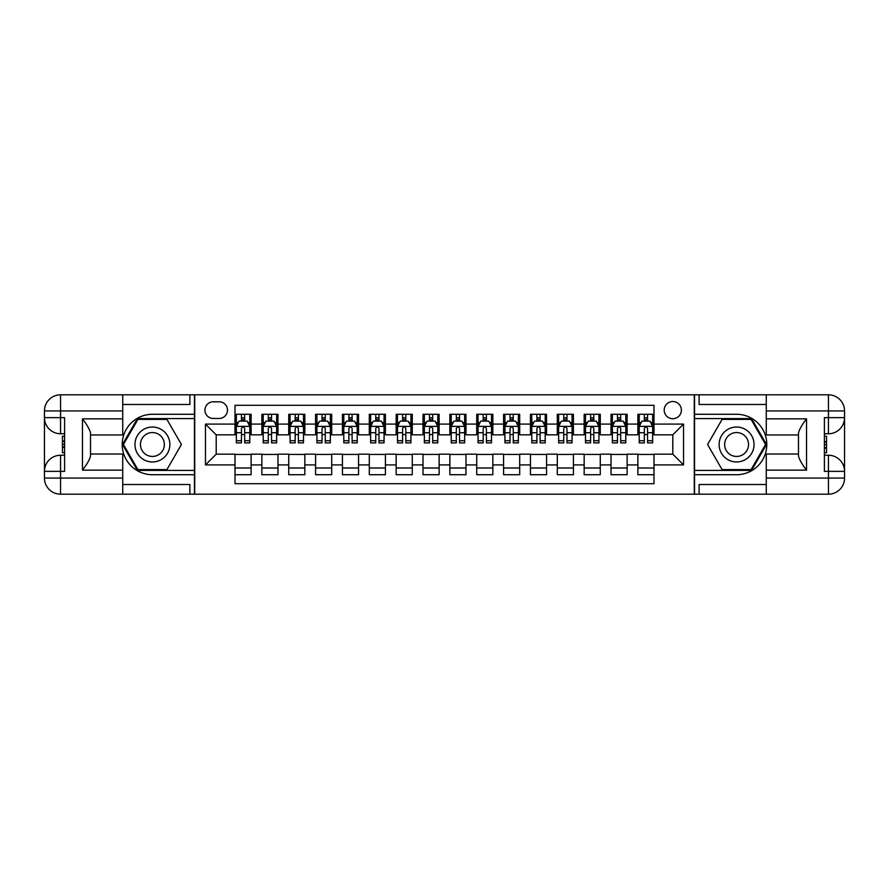 <?xml version="1.0" encoding="UTF-8"?>
<svg xmlns="http://www.w3.org/2000/svg" width="889" height="889" viewBox="0 0 889 889"><rect width="100%" height="100%" fill="white"/><g stroke="black" fill="none" stroke-linecap="round" stroke-linejoin="round"><path stroke-width="1.33" d="M672.795 401.528A8.59 8.59 0 0 0 664.194 410.118A8.59 8.59 0 0 0 672.795 418.719A8.59 8.59 0 0 0 681.385 410.118A8.59 8.59 0 0 0 672.795 401.528M122.738 484.516L189.89 484.516L189.89 494.184L766.262 494.184L766.262 478.071L828.437 478.071L828.437 471.359L824.403 471.359L824.403 417.641L828.437 417.641L828.437 410.929L766.262 410.929L766.262 418.852L806.545 418.852L806.545 470.148C802.245 464.636 799.567 459.98 798.489 456.19L798.489 432.81C799.567 429.02 802.245 424.364 806.545 418.852M653.993 414.285L637.88 414.285L637.88 424.086L627.134 424.086L627.134 434.832L637.88 434.832L637.88 424.086M627.134 424.086L627.134 414.285L611.021 414.285L611.021 424.086L600.275 424.086L600.275 434.832L611.021 434.832L611.021 424.086M600.275 424.086L600.275 414.285L584.162 414.285L584.162 424.086L573.416 424.086L573.416 434.832L584.162 434.832L584.162 424.086M573.416 424.086L573.416 414.285L557.303 414.285L557.303 424.086L546.557 424.086L546.557 434.832L557.303 434.832L557.303 424.086M546.557 424.086L546.557 414.285L530.444 414.285L530.444 424.086L519.698 424.086L519.698 434.832L530.444 434.832L530.444 424.086M519.698 424.086L519.698 414.285L503.585 414.285L503.585 424.086L492.839 424.086L492.839 434.832L503.585 434.832L503.585 424.086M492.839 424.086L492.839 414.285L476.726 414.285L476.726 424.086L465.992 424.086L465.992 434.832L476.726 434.832L476.726 424.086M465.992 424.086L465.992 414.285L449.867 414.285L449.867 424.086L439.133 424.086L439.133 434.832L449.867 434.832L449.867 424.086M439.133 424.086L439.133 414.285L423.008 414.285L423.008 424.086L412.274 424.086L412.274 434.832L423.008 434.832L423.008 424.086M412.274 424.086L412.274 414.285L396.161 414.285L396.161 424.086L385.415 424.086L385.415 434.832L396.161 434.832L396.161 424.086M385.415 424.086L385.415 414.285L369.302 414.285L369.302 424.086L358.556 424.086L358.556 434.832L369.302 434.832L369.302 424.086M358.556 424.086L358.556 414.285L342.443 414.285L342.443 424.086L331.697 424.086L331.697 434.832L342.443 434.832L342.443 424.086M331.697 424.086L331.697 414.285L315.584 414.285L315.584 424.086L304.838 424.086L304.838 434.832L315.584 434.832L315.584 424.086M304.838 424.086L304.838 414.285L288.725 414.285L288.725 424.086L277.979 424.086L277.979 434.832L288.725 434.832L288.725 424.086M277.979 424.086L277.979 414.285L261.866 414.285L261.866 434.832L251.12 434.832L251.12 414.285L235.007 414.285M235.007 474.715L251.12 474.715L251.12 454.168L261.866 454.168L261.866 474.715L277.979 474.715L277.979 454.168L288.725 454.168L288.725 464.914L277.979 464.914M288.725 464.914L288.725 474.715L304.838 474.715L304.838 454.168L315.584 454.168L315.584 464.914L304.838 464.914M315.584 464.914L315.584 474.715L331.697 474.715L331.697 454.168L342.443 454.168L342.443 464.914L331.697 464.914M342.443 464.914L342.443 474.715L358.556 474.715L358.556 454.168L369.302 454.168L369.302 464.914L358.556 464.914M369.302 464.914L369.302 474.715L385.415 474.715L385.415 454.168L396.161 454.168L396.161 464.914L385.415 464.914M396.161 464.914L396.161 474.715L412.274 474.715L412.274 454.168L423.008 454.168L423.008 464.914L412.274 464.914M423.008 464.914L423.008 474.715L439.133 474.715L439.133 454.168L449.867 454.168L449.867 464.914L439.133 464.914M449.867 464.914L449.867 474.715L465.992 474.715L465.992 454.168L476.726 454.168L476.726 464.914L465.992 464.914M476.726 464.914L476.726 474.715L492.839 474.715L492.839 454.168L503.585 454.168L503.585 464.914L492.839 464.914M503.585 464.914L503.585 474.715L519.698 474.715L519.698 454.168L530.444 454.168L530.444 464.914L519.698 464.914M530.444 464.914L530.444 474.715L546.557 474.715L546.557 454.168L557.303 454.168L557.303 464.914L546.557 464.914M557.303 464.914L557.303 474.715L573.416 474.715L573.416 454.168L584.162 454.168L584.162 464.914L573.416 464.914M584.162 464.914L584.162 474.715L600.275 474.715L600.275 454.168L611.021 454.168L611.021 464.914L600.275 464.914M611.021 464.914L611.021 474.715L627.134 474.715L627.134 454.168L637.88 454.168L637.88 464.914L627.134 464.914M213.249 418.452L219.161 418.452A8.323 8.323 0 0 0 227.484 410.118A8.323 8.323 0 0 0 219.161 401.795L213.249 401.795A8.323 8.323 0 0 0 204.926 410.118A8.323 8.323 0 0 0 213.249 418.452M766.262 404.484L699.11 404.484L699.11 394.816L694.276 394.816L694.276 494.184M694.276 394.816L122.738 394.816L122.738 410.929L60.563 410.929L60.563 417.641L64.597 417.641L64.597 471.359L60.563 471.359L60.563 478.071L122.738 478.071L122.738 470.148L82.455 470.148L82.455 418.852C86.755 424.364 89.433 429.02 90.511 432.81L90.511 456.19C89.433 459.98 86.755 464.636 82.455 470.148M194.724 494.184L194.724 394.816M653.993 424.086L653.993 405.284L235.007 405.284L235.007 434.832L216.205 434.832L216.205 454.168L235.007 454.168L235.007 483.716L653.993 483.716L653.993 454.168L672.795 454.168L672.795 434.832L653.993 434.832L653.993 424.086L683.541 424.086L683.541 464.914L653.993 464.914M235.007 464.914L205.459 464.914L205.459 424.086L235.007 424.086M637.88 464.914L637.88 474.715L653.993 474.715M235.007 420.997L236.352 420.997M241.452 420.997L244.675 420.997M249.776 420.997L251.12 420.997M235.007 434.565L236.352 434.565M241.452 434.565L244.675 434.565M249.776 434.565L251.12 434.565M235.007 454.435L251.12 454.435M235.007 468.003L251.12 468.003M261.866 434.565L263.211 434.565M268.311 434.565L271.534 434.565M276.635 434.565L277.979 434.565M261.866 420.997L263.211 420.997M268.311 420.997L271.534 420.997M276.635 420.997L277.979 420.997M261.866 454.435L277.979 454.435M261.866 468.003L277.979 468.003M288.725 454.435L304.838 454.435M288.725 468.003L304.838 468.003M288.725 420.997L290.07 420.997M295.17 420.997L298.393 420.997M303.493 420.997L304.838 420.997M288.725 434.565L290.07 434.565M295.17 434.565L298.393 434.565M303.493 434.565L304.838 434.565M315.584 454.435L331.697 454.435M315.584 468.003L331.697 468.003M315.584 420.997L316.928 420.997M322.029 420.997L325.252 420.997M330.352 420.997L331.697 420.997M315.584 434.565L316.928 434.565M322.029 434.565L325.252 434.565M330.352 434.565L331.697 434.565M342.443 454.435L358.556 454.435M342.443 468.003L358.556 468.003M342.443 420.997L343.787 420.997M348.888 420.997L352.111 420.997M357.211 420.997L358.556 420.997M342.443 434.565L343.787 434.565M348.888 434.565L352.111 434.565M357.211 434.565L358.556 434.565M369.302 454.435L385.415 454.435M369.302 468.003L385.415 468.003M369.302 420.997L370.635 420.997M375.747 420.997L378.97 420.997M384.07 420.997L385.415 420.997M369.302 434.565L370.635 434.565M375.747 434.565L378.97 434.565M384.07 434.565L385.415 434.565M396.161 454.435L412.274 454.435M396.161 468.003L412.274 468.003M396.161 420.997L397.494 420.997M402.606 420.997L405.829 420.997M410.929 420.997L412.274 420.997M396.161 434.565L397.494 434.565M402.606 434.565L405.829 434.565M410.929 434.565L412.274 434.565M423.008 454.435L439.133 454.435M423.008 468.003L439.133 468.003M423.008 420.997L424.353 420.997M429.465 420.997L432.687 420.997M437.788 420.997L439.133 420.997M423.008 434.565L424.353 434.565M429.465 434.565L432.687 434.565M437.788 434.565L439.133 434.565M449.867 454.435L465.992 454.435M449.867 468.003L465.992 468.003M449.867 420.997L451.212 420.997M456.313 420.997L459.535 420.997M464.647 420.997L465.992 420.997M449.867 434.565L451.212 434.565M456.313 434.565L459.535 434.565M464.647 434.565L465.992 434.565M476.726 454.435L492.839 454.435M476.726 468.003L492.839 468.003M476.726 420.997L478.071 420.997M483.172 420.997L486.394 420.997M491.506 420.997L492.839 420.997M476.726 434.565L478.071 434.565M483.172 434.565L486.394 434.565M491.506 434.565L492.839 434.565M503.585 454.435L519.698 454.435M503.585 468.003L519.698 468.003M503.585 420.997L504.93 420.997M510.03 420.997L513.253 420.997M518.365 420.997L519.698 420.997M503.585 434.565L504.93 434.565M510.03 434.565L513.253 434.565M518.365 434.565L519.698 434.565M530.444 454.435L546.557 454.435M530.444 468.003L546.557 468.003M530.444 420.997L531.789 420.997M536.889 420.997L540.112 420.997M545.213 420.997L546.557 420.997M530.444 434.565L531.789 434.565M536.889 434.565L540.112 434.565M545.213 434.565L546.557 434.565M557.303 454.435L573.416 454.435M557.303 468.003L573.416 468.003M557.303 420.997L558.648 420.997M563.748 420.997L566.971 420.997M572.072 420.997L573.416 420.997M557.303 434.565L558.648 434.565M563.748 434.565L566.971 434.565M572.072 434.565L573.416 434.565M584.162 454.435L600.275 454.435M584.162 468.003L600.275 468.003M584.162 420.997L585.507 420.997M590.607 420.997L593.83 420.997M598.93 420.997L600.275 420.997M584.162 434.565L585.507 434.565M590.607 434.565L593.83 434.565M598.93 434.565L600.275 434.565M611.021 454.435L627.134 454.435M611.021 468.003L627.134 468.003M611.021 420.997L612.365 420.997M617.466 420.997L620.689 420.997M625.789 420.997L627.134 420.997M611.021 434.565L612.365 434.565M617.466 434.565L620.689 434.565M625.789 434.565L627.134 434.565M637.88 454.435L653.993 454.435M637.88 468.003L653.993 468.003M637.88 420.997L639.224 420.997M644.325 420.997L647.548 420.997M652.648 420.997L653.993 420.997M637.88 434.565L639.224 434.565M644.325 434.565L647.548 434.565M652.648 434.565L653.993 434.565M216.205 434.832L205.459 424.086M216.205 454.168L205.459 464.914M683.541 424.086L672.795 434.832M683.541 464.914L672.795 454.168M244.675 417.774L241.452 417.774M249.776 440.7L244.675 440.7L244.675 442.889L249.776 442.889L249.776 426.509L247.098 421.13L239.041 421.13L236.352 426.509L236.352 442.889L241.452 442.889L241.452 440.7L236.352 440.7M236.352 426.509L236.352 414.285M249.776 426.509L249.776 414.285M241.452 421.13L241.452 414.285M244.675 414.285L244.675 421.13M244.675 440.7L244.675 428.52C243.608 426.453 242.53 426.453 241.452 428.52L241.452 440.7M161.153 429.376A17.458 17.458 0 0 0 137.295 435.777A17.458 17.458 0 0 0 143.696 459.624A17.458 17.458 0 0 0 167.543 453.223A17.458 17.458 0 0 0 161.153 429.376M158.398 434.154A11.957 11.957 0 0 0 142.073 438.521A11.957 11.957 0 0 0 146.441 454.846A11.957 11.957 0 0 0 162.765 450.479A11.957 11.957 0 0 0 158.398 434.154M166.921 469.614L137.917 469.614L123.427 444.5L137.917 419.386L166.921 419.386L181.412 444.5L166.921 469.614M745.304 429.376A17.458 17.458 0 0 0 721.457 435.777A17.458 17.458 0 0 0 727.847 459.624A17.458 17.458 0 0 0 751.705 453.223A17.458 17.458 0 0 0 745.304 429.376M742.559 434.154A11.957 11.957 0 0 0 726.235 438.521A11.957 11.957 0 0 0 730.602 454.846A11.957 11.957 0 0 0 746.927 450.479A11.957 11.957 0 0 0 742.559 434.154M751.083 469.614L722.079 469.614L707.588 444.5L722.079 419.386L751.083 419.386L765.573 444.5L751.083 469.614M194.447 394.816L194.447 414.285L152.419 414.285A30.215 30.215 0 0 0 122.204 444.5A30.215 30.215 0 0 0 152.419 474.715L194.447 474.715L194.447 494.184M82.455 418.852L122.738 418.852L122.738 410.929M122.738 418.852L122.738 434.965L90.511 434.965M122.738 478.071L122.738 494.184L60.563 494.184A16.113 16.113 0 0 1 44.45 478.071L44.45 410.929A16.113 16.113 0 0 1 60.563 394.816L122.738 394.816M194.447 414.285L194.447 418.586L137.451 418.586L122.493 444.5L137.451 470.414L194.447 470.414L194.447 418.586M194.447 470.414L194.447 474.715M90.511 454.035L122.738 454.035L122.738 470.148M189.89 494.184L122.738 494.184M44.45 471.359A16.113 16.113 0 0 1 60.563 455.246A16.113 16.113 0 0 0 44.45 471.359L60.563 471.359L60.563 455.246L64.597 455.246M64.597 433.754L60.563 433.754L60.563 417.641L44.45 417.641A16.113 16.113 0 0 0 60.563 433.754A16.113 16.113 0 0 1 44.45 417.641M189.89 394.816L189.89 404.484L122.738 404.484M64.597 436.232L62.441 436.232L62.441 446.867L64.597 446.867M62.441 444.367L64.597 444.367M62.441 441.411L64.597 441.411M62.441 440.922L64.597 440.922M62.441 446.867L62.441 452.768L64.597 452.768M62.441 447.4L64.597 447.4M694.553 494.184L694.553 474.715L736.581 474.715A30.215 30.215 0 0 0 766.796 444.5A30.215 30.215 0 0 0 736.581 414.285L694.553 414.285L694.553 394.816M806.545 470.148L766.262 470.148L766.262 478.071M766.262 470.148L766.262 454.035L798.489 454.035M766.262 410.929L766.262 394.816L828.437 394.816A16.113 16.113 0 0 1 844.55 410.929L844.55 478.071A16.113 16.113 0 0 1 828.437 494.184L766.262 494.184M694.553 474.715L694.553 470.414L751.549 470.414L766.507 444.5L751.549 418.586L694.553 418.586L694.553 470.414M694.553 418.586L694.553 414.285M798.489 434.965L766.262 434.965L766.262 418.852M699.11 394.816L766.262 394.816M844.55 417.641A16.113 16.113 0 0 1 828.437 433.754A16.113 16.113 0 0 0 844.55 417.641L828.437 417.641L828.437 433.754L824.403 433.754M824.403 455.246L828.437 455.246L828.437 471.359L844.55 471.359A16.113 16.113 0 0 0 828.437 455.246A16.113 16.113 0 0 1 844.55 471.359M699.11 494.184L699.11 484.516L766.262 484.516M824.403 452.768L826.559 452.768L826.559 442.133L824.403 442.133M826.559 444.633L824.403 444.633M826.559 447.589L824.403 447.589M826.559 448.078L824.403 448.078M826.559 442.133L826.559 436.232L824.403 436.232M826.559 441.6L824.403 441.6M271.534 417.774L268.311 417.774M276.635 440.7L271.534 440.7L271.534 442.889L276.635 442.889L276.635 426.509L273.956 421.13L265.889 421.13L263.211 426.509L263.211 442.889L268.311 442.889L268.311 440.7L263.211 440.7M263.211 426.509L263.211 414.285M276.635 426.509L276.635 414.285M268.311 421.13L268.311 414.285M271.534 414.285L271.534 421.13M271.534 440.7L271.534 428.52C270.456 426.453 269.389 426.453 268.311 428.52L268.311 440.7M298.393 417.774L295.17 417.774M303.493 440.7L298.393 440.7L298.393 442.889L303.493 442.889L303.493 426.509L300.804 421.13L292.748 421.13L290.07 426.509L290.07 442.889L295.17 442.889L295.17 440.7L290.07 440.7M290.07 426.509L290.07 414.285M303.493 426.509L303.493 414.285M295.17 421.13L295.17 414.285M298.393 414.285L298.393 421.13M298.393 440.7L298.393 428.52C297.315 426.453 296.248 426.453 295.17 428.52L295.17 440.7M325.252 417.774L322.029 417.774M330.352 440.7L325.252 440.7L325.252 442.889L330.352 442.889L330.352 426.509L327.663 421.13L319.607 421.13L316.928 426.509L316.928 442.889L322.029 442.889L322.029 440.7L316.928 440.7M316.928 426.509L316.928 414.285M330.352 426.509L330.352 414.285M322.029 421.13L322.029 414.285M325.252 414.285L325.252 421.13M325.252 440.7L325.252 428.52C324.174 426.453 323.107 426.453 322.029 428.52L322.029 440.7M352.111 417.774L348.888 417.774M357.211 440.7L352.111 440.7L352.111 442.889L357.211 442.889L357.211 426.509L354.522 421.13L346.466 421.13L343.787 426.509L343.787 442.889L348.888 442.889L348.888 440.7L343.787 440.7M343.787 426.509L343.787 414.285M357.211 426.509L357.211 414.285M348.888 421.13L348.888 414.285M352.111 414.285L352.111 421.13M352.111 440.7L352.111 428.52C351.033 426.453 349.966 426.453 348.888 428.52L348.888 440.7M378.97 417.774L375.747 417.774M384.07 440.7L378.97 440.7L378.97 442.889L384.07 442.889L384.07 426.509L381.381 421.13L373.324 421.13L370.635 426.509L370.635 442.889L375.747 442.889L375.747 440.7L370.635 440.7M370.635 426.509L370.635 414.285M384.07 426.509L384.07 414.285M375.747 421.13L375.747 414.285M378.97 414.285L378.97 421.13M378.97 440.7L378.97 428.52C377.892 426.453 376.814 426.453 375.747 428.52L375.747 440.7M405.829 417.774L402.606 417.774M410.929 440.7L405.829 440.7L405.829 442.889L410.929 442.889L410.929 426.509L408.24 421.13L400.183 421.13L397.494 426.509L397.494 442.889L402.606 442.889L402.606 440.7L397.494 440.7M397.494 426.509L397.494 414.285M410.929 426.509L410.929 414.285M402.606 421.13L402.606 414.285M405.829 414.285L405.829 421.13M405.829 440.7L405.829 428.52C404.751 426.453 403.673 426.453 402.606 428.52L402.606 440.7M432.687 417.774L429.465 417.774M437.788 440.7L432.687 440.7L432.687 442.889L437.788 442.889L437.788 426.509L435.099 421.13L427.042 421.13L424.353 426.509L424.353 442.889L429.465 442.889L429.465 440.7L424.353 440.7M424.353 426.509L424.353 414.285M437.788 426.509L437.788 414.285M429.465 421.13L429.465 414.285M432.687 414.285L432.687 421.13M432.687 440.7L432.687 428.52C431.61 426.453 430.532 426.453 429.465 428.52L429.465 440.7M459.535 417.774L456.313 417.774M464.647 440.7L459.535 440.7L459.535 442.889L464.647 442.889L464.647 426.509L461.958 421.13L453.901 421.13L451.212 426.509L451.212 442.889L456.313 442.889L456.313 440.7L451.212 440.7M451.212 426.509L451.212 414.285M464.647 426.509L464.647 414.285M456.313 421.13L456.313 414.285M459.535 414.285L459.535 421.13M459.535 440.7L459.535 428.52C458.468 426.453 457.391 426.453 456.313 428.52L456.313 440.7M486.394 417.774L483.172 417.774M491.506 440.7L486.394 440.7L486.394 442.889L491.506 442.889L491.506 426.509L488.817 421.13L480.76 421.13L478.071 426.509L478.071 442.889L483.172 442.889L483.172 440.7L478.071 440.7M478.071 426.509L478.071 414.285M491.506 426.509L491.506 414.285M483.172 421.13L483.172 414.285M486.394 414.285L486.394 421.13M486.394 440.7L486.394 428.52C485.327 426.453 484.249 426.453 483.172 428.52L483.172 440.7M513.253 417.774L510.03 417.774M518.365 440.7L513.253 440.7L513.253 442.889L518.365 442.889L518.365 426.509L515.676 421.13L507.619 421.13L504.93 426.509L504.93 442.889L510.03 442.889L510.03 440.7L504.93 440.7M504.93 426.509L504.93 414.285M518.365 426.509L518.365 414.285M510.03 421.13L510.03 414.285M513.253 414.285L513.253 421.13M513.253 440.7L513.253 428.52C512.186 426.453 511.108 426.453 510.03 428.52L510.03 440.7M540.112 417.774L536.889 417.774M545.213 440.7L540.112 440.7L540.112 442.889L545.213 442.889L545.213 426.509L542.534 421.13L534.478 421.13L531.789 426.509L531.789 442.889L536.889 442.889L536.889 440.7L531.789 440.7M531.789 426.509L531.789 414.285M545.213 426.509L545.213 414.285M536.889 421.13L536.889 414.285M540.112 414.285L540.112 421.13M540.112 440.7L540.112 428.52C539.045 426.453 537.967 426.453 536.889 428.52L536.889 440.7M566.971 417.774L563.748 417.774M572.072 440.7L566.971 440.7L566.971 442.889L572.072 442.889L572.072 426.509L569.393 421.13L561.337 421.13L558.648 426.509L558.648 442.889L563.748 442.889L563.748 440.7L558.648 440.7M558.648 426.509L558.648 414.285M572.072 426.509L572.072 414.285M563.748 421.13L563.748 414.285M566.971 414.285L566.971 421.13M566.971 440.7L566.971 428.52C565.904 426.453 564.826 426.453 563.748 428.52L563.748 440.7M593.83 417.774L590.607 417.774M598.93 440.7L593.83 440.7L593.83 442.889L598.93 442.889L598.93 426.509L596.252 421.13L588.196 421.13L585.507 426.509L585.507 442.889L590.607 442.889L590.607 440.7L585.507 440.7M585.507 426.509L585.507 414.285M598.93 426.509L598.93 414.285M590.607 421.13L590.607 414.285M593.83 414.285L593.83 421.13M593.83 440.7L593.83 428.52C592.763 426.453 591.685 426.453 590.607 428.52L590.607 440.7M620.689 417.774L617.466 417.774M625.789 440.7L620.689 440.7L620.689 442.889L625.789 442.889L625.789 426.509L623.111 421.13L615.044 421.13L612.365 426.509L612.365 442.889L617.466 442.889L617.466 440.7L612.365 440.7M612.365 426.509L612.365 414.285M625.789 426.509L625.789 414.285M617.466 421.13L617.466 414.285M620.689 414.285L620.689 421.13M620.689 440.7L620.689 428.52C619.611 426.453 618.544 426.453 617.466 428.52L617.466 440.7M647.548 417.774L644.325 417.774M652.648 440.7L647.548 440.7L647.548 442.889L652.648 442.889L652.648 426.509L649.959 421.13L641.902 421.13L639.224 426.509L639.224 442.889L644.325 442.889L644.325 440.7L639.224 440.7M639.224 426.509L639.224 414.285M652.648 426.509L652.648 414.285M644.325 421.13L644.325 414.285M647.548 414.285L647.548 421.13M647.548 440.7L647.548 428.52C646.47 426.453 645.403 426.453 644.325 428.52L644.325 440.7M261.866 464.914L251.12 464.914M261.866 424.086L251.12 424.086M249.709 426.376L236.418 426.376M236.352 422.608L238.296 422.608M247.831 422.608L249.776 422.608M241.452 432.732L236.352 432.732M249.776 432.732L244.675 432.732M244.675 419.486L241.452 419.486M60.563 394.816A16.113 16.113 0 0 0 44.45 410.929L60.563 410.929L60.563 394.816M60.563 494.184L60.563 478.071L44.45 478.071A16.113 16.113 0 0 0 60.563 494.184M828.437 494.184A16.113 16.113 0 0 0 844.55 478.071L828.437 478.071L828.437 494.184M828.437 394.816L828.437 410.929L844.55 410.929A16.113 16.113 0 0 0 828.437 394.816M276.568 426.376L263.277 426.376M263.211 422.608L265.155 422.608M274.69 422.608L276.635 422.608M268.311 432.732L263.211 432.732M276.635 432.732L271.534 432.732M271.534 419.486L268.311 419.486M303.427 426.376L290.136 426.376M290.07 422.608L292.014 422.608M301.549 422.608L303.493 422.608M295.17 432.732L290.07 432.732M303.493 432.732L298.393 432.732M298.393 419.486L295.17 419.486M330.286 426.376L316.995 426.376M316.928 422.608L318.873 422.608M328.408 422.608L330.352 422.608M322.029 432.732L316.928 432.732M330.352 432.732L325.252 432.732M325.252 419.486L322.029 419.486M357.145 426.376L343.854 426.376M343.787 422.608L345.732 422.608M355.267 422.608L357.211 422.608M348.888 432.732L343.787 432.732M357.211 432.732L352.111 432.732M352.111 419.486L348.888 419.486M384.004 426.376L370.713 426.376M370.635 422.608L372.591 422.608M382.126 422.608L384.07 422.608M375.747 432.732L370.635 432.732M384.07 432.732L378.97 432.732M378.97 419.486L375.747 419.486M410.862 426.376L397.561 426.376M397.494 422.608L399.45 422.608M408.984 422.608L410.929 422.608M402.606 432.732L397.494 432.732M410.929 432.732L405.829 432.732M405.829 419.486L402.606 419.486M437.721 426.376L424.42 426.376M424.353 422.608L426.309 422.608M435.843 422.608L437.788 422.608M429.465 432.732L424.353 432.732M437.788 432.732L432.687 432.732M432.687 419.486L429.465 419.486M464.58 426.376L451.279 426.376M451.212 422.608L453.157 422.608M462.691 422.608L464.647 422.608M456.313 432.732L451.212 432.732M464.647 432.732L459.535 432.732M459.535 419.486L456.313 419.486M491.439 426.376L478.138 426.376M478.071 422.608L480.016 422.608M489.55 422.608L491.506 422.608M483.172 432.732L478.071 432.732M491.506 432.732L486.394 432.732M486.394 419.486L483.172 419.486M518.287 426.376L504.996 426.376M504.93 422.608L506.874 422.608M516.409 422.608L518.365 422.608M510.03 432.732L504.93 432.732M518.365 432.732L513.253 432.732M513.253 419.486L510.03 419.486M545.146 426.376L531.855 426.376M531.789 422.608L533.733 422.608M543.268 422.608L545.213 422.608M536.889 432.732L531.789 432.732M545.213 432.732L540.112 432.732M540.112 419.486L536.889 419.486M572.005 426.376L558.714 426.376M558.648 422.608L560.592 422.608M570.127 422.608L572.072 422.608M563.748 432.732L558.648 432.732M572.072 432.732L566.971 432.732M566.971 419.486L563.748 419.486M598.864 426.376L585.573 426.376M585.507 422.608L587.451 422.608M596.986 422.608L598.93 422.608M590.607 432.732L585.507 432.732M598.93 432.732L593.83 432.732M593.83 419.486L590.607 419.486M625.723 426.376L612.432 426.376M612.365 422.608L614.31 422.608M623.845 422.608L625.789 422.608M617.466 432.732L612.365 432.732M625.789 432.732L620.689 432.732M620.689 419.486L617.466 419.486M652.582 426.376L639.291 426.376M639.224 422.608L641.169 422.608M650.704 422.608L652.648 422.608M644.325 432.732L639.224 432.732M652.648 432.732L647.548 432.732M647.548 419.486L644.325 419.486"/></g></svg>
